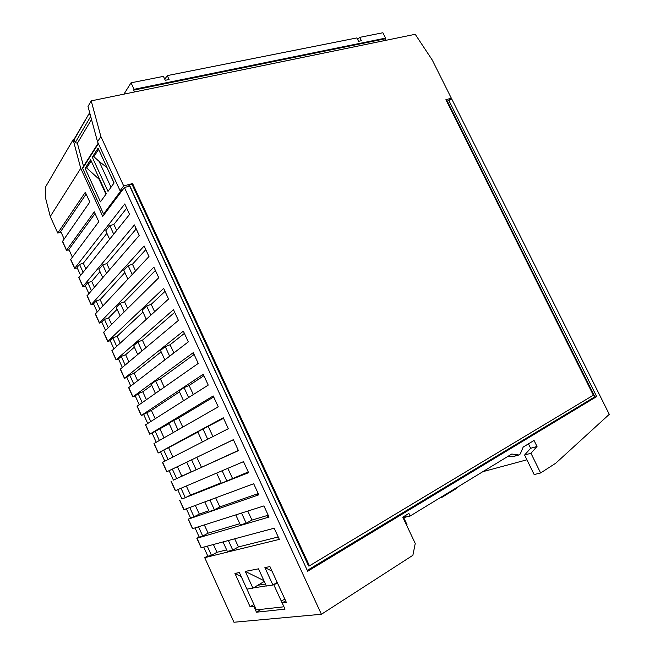 <?xml version="1.0" encoding="UTF-8"?>
<svg xmlns="http://www.w3.org/2000/svg" width="655" height="655" viewBox="0 0 655 655"><rect width="100%" height="100%" fill="white"/><g stroke="black" fill="none" stroke-linecap="round" stroke-linejoin="round"><path stroke-width="0.98" d="M263.916 580.641L245.281 571.406L258.512 568.827L266.38 586.037L272.889 585.005L277.196 582.426M245.281 571.406L252.92 588.157L264.276 581.435M403.889 518.072L405.445 517.123L410.136 516.034L511.784 454.021L518.899 454.988L520.275 453.948L523.189 447.062L534.046 440.447L537.01 446.481L530.632 448.29L524.598 455.02L534.152 474.564L540.612 472.967L555.743 463.216L609.281 414.337L451.958 99.437L448.765 100.297L596.672 396.57L307.686 571.25L129.657 186.102L124.417 187.51L321.409 614.267L233.958 622.25L204.712 557.651L279.341 539.384L274.183 528.208L201.159 547.801M252.92 588.157L246.919 589.107L239.386 572.56L234.94 573.428L250.112 606.767L253.788 606.325L256.457 612.204L285.031 609.125L282.182 602.911L286.358 602.412L269.934 566.591L264.898 567.574L272.889 585.005M241.179 576.506L234.94 573.428M272.013 571.144L264.898 567.574M265.463 584.031L257.783 585.275M246.845 588.943L256.359 609.887L283.893 606.792L273.765 584.702L273.266 584.784M273.765 584.702L277.491 583.081M266.315 585.881L253.288 587.944M74.015 139.482L73.139 139.679L80.737 168.351L102.745 216.404L124.417 187.51M80.737 168.351L50.271 216.494L57.771 233.074L61.038 232.132M62.471 241.498L89.792 202.043L85.314 192.251L57.771 233.074M70.634 259.536L98.782 221.693L94.279 211.86L66.573 250.161L69.168 250.079M78.829 277.638L129.567 214.422L124.745 203.951L74.76 268.247L77.331 268.091M87.058 295.806L139.253 235.44L134.406 224.919L82.98 286.407L85.518 286.178M95.311 314.04L148.98 256.539L144.108 245.977L91.233 304.632L93.739 304.321M103.596 332.347L158.747 277.736L153.859 267.125L99.519 322.923L101.992 322.53M111.915 350.72L168.556 299.024L163.652 288.372L107.829 341.28L110.277 340.813M120.266 369.158L178.414 320.401L173.477 309.7L116.172 359.71L118.588 359.161M128.65 387.662L188.304 341.877L183.351 331.127L124.548 378.205L126.931 377.575M137.059 406.239L198.244 363.435L193.274 352.644L132.957 396.774L135.307 396.054M145.5 424.882L208.233 385.099L203.23 374.259L141.398 415.409L143.715 414.607M160.614 451.925L158.215 452.973L153.966 443.582L218.254 406.853L213.235 395.964L149.864 434.109L152.148 433.233M169.113 470.683L166.747 471.805L162.481 462.381L228.325 428.697L223.281 417.759L158.215 452.973M173.378 480.09L238.436 450.64L233.377 439.661L166.747 471.805M181.926 498.954L248.597 472.681L243.513 461.652L175.303 490.693M190.507 517.892L188.37 519.153L258.799 494.82L253.69 483.742L183.899 509.68L179.601 500.191M199.12 536.895L197.016 538.246L269.041 517.057L263.916 505.922L192.505 528.691M253.894 604.483L250.112 606.767M207.758 555.98L204.712 557.651M50.271 216.494L45.719 198.694L45.735 186.618L73.139 139.679M441.404 496.957L441.667 497.497L456.126 488.671L459.008 486.223M526.931 459.794L482.833 471.69M528.462 443.853L530.632 448.29M321.409 614.267L412.879 555.301L415.245 543.445L402.776 517.147L408.9 513.43L410.136 516.034M537.01 446.481L530.959 453.26L540.612 472.967M508.247 456.183L513.209 456.576M404.856 515.878L405.445 517.123M284.909 599.243L281.175 600.856L283.942 606.759M86.141 194.052L60.735 231.469L64.084 238.854M95.049 213.53L68.89 249.465L72.304 257.006M106.896 233.295L83.3 263.212L79.525 264.391L77.069 267.527L80.557 275.223M126.693 208.192L113.864 224.46L109.811 225.639L105.766 230.822L109.598 239.198M136.158 228.972L106.79 263.597L102.753 264.874L98.962 269.385L102.688 277.556M135.7 227.973L135.151 228.62L135.888 228.39M99.986 271.62L91.7 281.388L87.803 282.657L85.281 285.654L88.843 293.505M124.868 272.554L100.133 299.63L96.121 300.989L93.526 303.846L97.161 311.862M145.803 249.637L132.457 264.252L128.143 265.635L123.861 270.359L127.856 279.087M117.13 309.283L108.599 317.929L104.464 319.394L101.803 322.113L105.504 330.284M155.399 270.474L124.532 301.775L120.25 303.257L116.246 307.351L120.119 315.857M142.954 312.067L117.098 336.293L112.84 337.865L110.105 340.444L113.88 348.771M165.035 291.369L151.19 304.346L146.63 305.967L142.11 310.224L146.27 319.304M134.373 347.166L125.621 354.732L121.249 356.402L118.44 358.842L122.289 367.332M174.697 312.345L142.405 340.232L137.877 341.943L133.661 345.611L137.689 354.453M161.155 351.833L134.177 373.227L129.69 375.012L126.808 377.305L130.73 385.967M184.399 333.387L170.071 344.759L165.256 346.618L160.5 350.417L164.823 359.857M194.044 354.568L160.418 378.975L155.653 380.923L151.215 384.166L155.399 393.352M193.749 353.946L193.11 354.404L193.831 354.118M151.723 385.287L142.765 391.788L138.156 393.688L135.208 395.841L139.204 404.659M203.893 375.7L189.099 385.484L184.047 387.613L179.044 390.929L183.539 400.737M203.664 375.192L202.919 375.683L203.738 375.348M179.47 391.846L151.379 410.423L143.633 414.443L147.711 423.433M169.178 423.629L152.099 433.119L156.242 442.272M213.694 396.963L178.553 418.013L168.9 423.024L173.248 432.562M197.9 432.128L160.59 451.86L164.814 461.185M223.527 418.299L197.745 431.776L202.403 441.953M186.74 462.209L169.113 470.675L173.387 480.107L176.67 478.617L172.355 469.111M191.612 459.826L186.724 462.176L191.203 472.018L196.148 469.774L191.612 459.826L233.393 439.71M177.407 466.712L181.779 476.152L191.145 471.887M181.779 476.152L176.67 478.617M196.148 469.774L238.346 450.435M186.339 486.01L190.531 495.082L221.112 482.833M190.531 495.082L185.316 497.685L181.042 488.27M177.726 489.678L181.959 499.028L185.316 497.685M216.649 473.098L221.325 483.308L248.261 471.96M195.321 505.447L199.316 514.085L208.839 510.761M199.316 514.085L193.995 516.828L189.77 507.51M186.372 508.771L190.564 518.023L193.995 516.828M258.398 493.952L257.603 494.369L258.455 494.075M204.819 501.918L209.207 511.563L214.381 509.77L219.875 506.921L258.217 493.559M204.352 524.966L208.134 533.145L239.812 523.697M208.134 533.145L202.706 536.044L198.53 526.825M195.059 527.938L199.202 537.084L202.706 536.044M268.386 515.878L267.69 516.255L268.558 515.993M235.792 514.912L240.369 524.917L246.19 523.198L251.97 520.07L268.1 515.256M223.052 541.98L227.351 551.42L232.754 550.085L238.461 546.917L278.228 536.977M213.424 544.575L216.985 552.288L226.646 549.873M216.985 552.288L211.459 555.334L207.324 546.213M203.77 547.171L207.872 556.218L211.459 555.334M285.621 600.791L282.182 602.911M261.124 609.346L256.457 612.204M254.533 605.875L253.788 606.325M441.667 497.497L439.734 497.98M530.959 453.26L524.598 455.02M447.43 101.394L448.765 100.297M593.643 397.552L596.672 396.57M406.698 525.416L407.042 524.721L403.3 516.828M385.566 40.389L384.812 38.874L133.538 90.161L134.398 91.995M133.538 90.161L134.078 89.317L131.041 82.808L123.934 94.148M83.3 263.212L85.83 268.681M113.692 234.113L109.811 225.639M116.655 230.437L113.864 224.46M109.59 269.614L106.79 263.597M83.038 272.144L79.525 264.391M91.397 290.566L87.803 282.657M91.7 281.388L94.369 287.144M106.519 273.143L102.753 264.874M100.133 299.63L102.941 305.688M132.187 274.461L128.143 265.635M135.552 270.875L132.457 264.252M99.781 309.062L96.121 300.989M108.599 317.929L111.555 324.315M124.172 311.862L120.25 303.257M127.635 308.448L124.532 301.775M108.198 327.623L104.464 319.394M117.098 336.293L120.209 343.023M150.838 315.153L146.63 305.967M154.629 311.698L151.19 304.346M116.647 346.258L112.84 337.865M125.621 354.732L128.896 361.814M141.963 350.883L137.877 341.943M145.844 347.633L142.405 340.232M125.13 364.958L121.249 356.402M133.645 383.732L129.69 375.012M134.177 373.227L137.624 380.686M169.637 356.173L165.256 346.618M173.886 352.922L170.071 344.759M164.233 387.187L160.418 378.975M193.323 394.539L189.099 385.484M142.184 402.579L138.156 393.688M142.765 391.788L146.393 399.64M159.886 390.224L155.653 380.923M150.765 421.492L146.655 412.437M151.379 410.423L155.202 418.684M188.599 397.536L184.047 387.613M160.025 429.115L164.045 437.81M177.955 429.868L173.559 420.215M182.786 427.109L178.553 418.013M159.378 440.479L155.194 431.26M168.703 447.881L172.936 457.026M207.709 439.243L202.993 428.943M212.957 436.558L208.274 426.528M168.016 459.54L163.758 450.149M201.421 467.22L196.836 457.346M226.892 481.089L222.151 470.749M232.451 478.289L227.809 468.341M214.381 509.77L209.927 500.011M219.875 506.921L215.675 497.874M251.97 520.07L247.778 511.08M238.461 546.917L234.711 538.836M246.19 523.198L241.556 513.07M232.754 550.085L228.398 540.539M384.812 38.874L385.566 38.113L382.905 32.75L359.751 37.351L357.687 39.537M164.782 79.247L167.254 75.612L169.096 79.509L165.265 80.287L163.422 76.373L131.041 82.808M359.751 37.351L361.413 40.716L358.547 41.298L356.885 37.925L167.254 75.612M91.217 100.87L87.999 106.462L97.538 141.807L100.878 136.527L91.217 100.87L415.221 34.297L432.3 60.096L451.344 98.217L448.863 100.264M385.566 38.113L134.078 89.317M98.397 143.658L82.653 168.384L103.547 213.98L104.833 213.62M82.653 168.384L82.866 167.312M91.512 119.48L77.388 143.183L83.521 166.28M77.388 143.183L75.219 142.618L74.089 139.859L74.293 138.876M139.179 235.522L135.184 226.597M128.29 186.47L129.42 184.972L307.244 570.3M307.514 570.251L594.863 396.815L446.694 99.92L446.104 100.076M129.42 184.972L132.023 184.276L132.58 183.539L309.447 565.83L593.356 395.186L445.899 99.675L451.344 98.217M132.58 183.539L123.68 185.922L120.094 190.736L122.477 190.089M74.089 139.859L89.653 112.595M89.489 113.577L90.677 116.475L75.219 142.618M121.936 190.818L120.594 191.178L120.356 190.662M120.094 190.736L97.538 141.807M100.878 136.527L123.68 185.922M103.547 213.98L120.594 191.178M106.282 193.782L100.461 201.855L85.101 168.36L90.644 159.738L106.282 193.782M114.093 182.958L108.001 191.399L92.273 157.192L98.07 148.169L114.093 182.958M193.814 353.823L198.064 363.034M268.517 515.903L264.145 506.421M132.023 184.276L308.587 565.986L309.447 565.83M85.101 168.36L86.64 167.926L99.061 179.208L105.963 194.224M91.168 160.893L86.64 167.926M111.006 187.24L99.11 161.384L93.861 156.717L92.273 157.192M93.861 156.717L98.61 149.348M99.38 178.749L99.061 179.208L99.527 179.085M107.052 167.672L99.11 161.384M114.011 183.072L107.019 167.59M62.487 241.138L66.573 250.161M70.658 259.192L74.76 268.247M78.87 277.319L82.98 286.407M87.107 295.511L91.233 304.632M95.368 313.77L99.519 322.923M103.67 332.093L107.829 341.28M111.997 350.49L116.172 359.71M120.356 368.953L124.548 378.205M128.748 387.482L132.957 396.774M137.173 406.084L141.398 415.409M145.623 424.751L149.864 434.109M154.113 443.492L158.363 452.883M162.628 462.299L166.894 471.731M171.176 481.179L175.466 490.644M179.757 500.133L184.063 509.631M188.37 519.153L192.693 528.691M197.016 538.246L201.355 547.817M512.284 456.74L518.604 454.971M62.397 241.343L66.483 250.366M70.568 259.396L74.67 268.444M78.772 277.507L82.882 286.587M87 295.692L91.127 304.804M95.262 313.933L99.404 323.087M103.555 332.249L107.715 341.435M111.882 350.638L116.058 359.849M120.233 369.084L124.425 378.336M128.617 387.604L132.826 396.889M137.042 406.198L141.259 415.516M145.484 424.849L149.725 434.208M171.02 481.245L175.303 490.71M188.206 519.202L192.521 528.732M196.844 538.279L201.175 547.85M512.578 456.748L518.899 454.988M74.031 139.327L89.416 113.028M98.184 143.208L82.579 167.762"/></g></svg>
